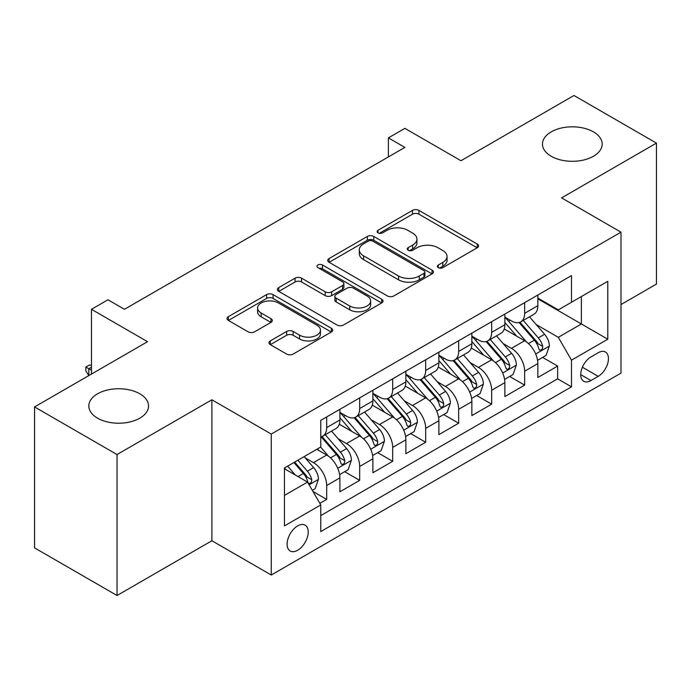 <?xml version="1.0" encoding="UTF-8"?>
<svg xmlns="http://www.w3.org/2000/svg" width="691" height="691" viewBox="0 0 691 691"><rect width="100%" height="100%" fill="white"/><g stroke="black" fill="none" stroke-linecap="round" stroke-linejoin="round"><path stroke-width="1.04" d="M438.301 267.65A3.205 1.848 0 0 0 442.836 267.65L477.239 247.784A4.578 2.643 0 0 0 478.587 245.918A4.578 2.643 0 0 0 477.239 244.044L418.953 210.392A4.578 2.643 0 0 0 412.475 210.392L378.063 230.258A3.205 1.848 0 0 0 377.131 231.563A3.205 1.848 0 0 0 378.063 232.876A3.205 1.848 0 0 0 382.598 232.876L387.055 230.302A14.658 8.465 0 0 1 407.776 230.302L412.639 233.109A14.658 8.465 0 0 1 416.932 239.086A14.658 8.465 0 0 1 412.639 245.072L408.182 247.646A3.205 1.848 0 0 0 407.241 248.95A3.205 1.848 0 0 0 408.182 250.263A3.205 1.848 0 0 0 412.717 250.263L417.174 247.689A14.658 8.465 0 0 1 437.895 247.689L442.75 250.496A14.658 8.465 0 0 1 447.042 256.473A14.658 8.465 0 0 1 442.75 262.459L438.301 265.033A3.205 1.848 0 0 0 437.36 266.337A3.205 1.848 0 0 0 438.301 267.65L438.301 265.033M139.798 393.784A29.86 17.24 0 0 0 107.252 390.052A29.86 17.24 0 0 0 88.819 405.98A29.86 17.24 0 0 0 97.561 418.167A29.86 17.24 0 0 0 130.107 421.907A29.86 17.24 0 0 0 148.539 405.98A29.86 17.24 0 0 0 139.798 393.784M593.439 131.877A29.86 17.24 0 0 0 560.893 128.137A29.86 17.24 0 0 0 542.461 144.065A29.86 17.24 0 0 0 551.202 156.261A29.86 17.24 0 0 0 583.748 159.992A29.86 17.24 0 0 0 602.181 144.065A29.86 17.24 0 0 0 593.439 131.877M297.666 550.261A14.934 8.62 120 0 0 307.417 537.106A14.934 8.62 120 0 0 305.128 525.143A14.934 8.62 120 0 0 297.666 525.886A14.934 8.62 120 0 0 287.905 539.04A14.934 8.62 120 0 0 290.194 551.003A14.934 8.62 120 0 0 297.666 550.261M270.311 340.896A4.578 2.643 0 0 0 268.972 342.762A4.578 2.643 0 0 0 270.311 344.636L286.661 354.077A4.578 2.643 0 0 0 293.139 354.077L331.352 332.008A4.578 2.643 0 0 0 332.691 330.143A4.578 2.643 0 0 0 331.352 328.277L273.057 294.616A4.578 2.643 0 0 0 266.588 294.616L228.375 316.677A4.578 2.643 0 0 0 227.028 318.551A4.578 2.643 0 0 0 228.375 320.417L248.129 331.827A4.578 2.643 0 0 0 254.599 331.827L270.958 322.386A4.578 2.643 0 0 0 272.297 320.512A4.578 2.643 0 0 0 270.958 318.646L261.163 312.988A12.248 7.074 0 0 1 257.57 307.987A12.248 7.074 0 0 1 265.137 301.449A12.248 7.074 0 0 1 278.482 302.986L316.858 325.141A12.248 7.074 0 0 1 320.451 330.143A12.248 7.074 0 0 1 312.885 336.681A12.248 7.074 0 0 1 299.531 335.144L293.139 331.455A4.578 2.643 0 0 0 286.661 331.455L270.311 340.896L270.311 344.636M620.984 304.55L656.45 284.07L656.45 143.115L573.971 95.496L460.975 160.735L404.883 128.353L388.394 137.88L404.883 147.399L124.449 309.309L107.96 299.782L91.462 309.309L91.462 374.073M117.029 454.548L117.029 595.504L211.887 540.742L211.887 399.787L117.029 454.548L34.55 406.93L147.546 341.691L91.462 309.309M211.887 399.787L271.269 434.069L620.984 232.167L620.984 373.123L271.269 575.024L271.269 434.069M656.45 143.115L561.602 197.876L620.984 232.167M387.375 295.929A4.578 2.643 0 0 0 393.853 295.929L432.065 273.869A4.578 2.643 0 0 0 433.404 271.995A4.578 2.643 0 0 0 432.065 270.129L373.779 236.469A4.578 2.643 0 0 0 367.301 236.469L329.089 258.538A4.578 2.643 0 0 0 327.741 260.403A4.578 2.643 0 0 0 329.089 262.278L387.375 295.929M319.19 268.341A3.205 1.848 0 0 1 322.447 268.79L322.447 264.981L381.708 299.203A4.578 2.643 0 0 1 383.047 301.069A4.578 2.643 0 0 1 381.708 302.943L343.496 325.003A4.578 2.643 0 0 1 337.018 325.003L278.732 291.343L278.732 287.611A4.578 2.643 0 0 0 277.385 289.477A4.578 2.643 0 0 0 278.732 291.343M278.732 287.611L295.083 278.162A4.578 2.643 0 0 1 301.561 278.162L325.202 291.818A4.578 2.643 0 0 0 331.68 291.818L342.529 285.547A4.578 2.643 0 0 0 343.868 283.681A4.578 2.643 0 0 0 342.529 281.816L317.912 267.598A3.205 1.848 0 0 1 316.97 266.294A3.205 1.848 0 0 1 318.957 264.584A3.205 1.848 0 0 1 322.447 264.981M117.029 595.504L34.55 547.885L34.55 406.93M319.847 503.359L326.696 499.403L313.006 491.5M305.215 457.865L313.498 462.642A18.666 10.771 60 0 1 326.696 485.505L339.894 477.878L339.894 491.785L359.683 480.357L344.671 471.694M338.21 438.811L346.493 443.596A18.666 10.771 60 0 1 359.683 466.451L372.881 458.833L372.881 472.739L392.678 461.312L377.666 452.648M371.197 419.765L379.48 424.55A18.666 10.771 60 0 1 392.678 447.405L405.876 439.787L405.876 453.693L425.673 442.266L410.661 433.594M404.192 400.72L412.475 405.505A18.666 10.771 60 0 1 425.673 428.36L438.871 420.741L438.871 434.648L458.66 423.212L443.648 414.548M437.178 381.674L445.462 386.45A18.666 10.771 60 0 1 458.66 409.314L471.858 401.696L471.858 415.593L491.655 404.166L476.643 395.502M470.174 362.62L478.457 367.405A18.666 10.771 60 0 1 491.655 390.26L504.853 382.641L504.853 396.548L524.65 385.12L524.65 371.214A18.666 10.771 -120 0 0 511.452 348.359L503.169 343.574M509.638 376.457L524.65 385.12M339.894 477.878A18.666 10.771 -120 0 0 326.696 455.023L316.798 449.314M372.881 458.833A18.666 10.771 -120 0 0 359.683 435.978L339.281 424.196M405.876 439.787A18.666 10.771 -120 0 0 392.678 416.932L372.276 405.151M438.871 420.741A18.666 10.771 -120 0 0 425.673 397.878L405.272 386.105M471.858 401.696A18.666 10.771 -120 0 0 458.66 378.832L438.258 367.051M504.853 382.641A18.666 10.771 -120 0 0 491.655 359.786L471.253 348.005M598.216 352.738L590.96 356.927A14.468 8.352 120 0 0 581.511 369.676A14.468 8.352 120 0 0 583.731 381.268A14.468 8.352 120 0 0 590.96 380.551L598.216 376.362A14.468 8.352 120 0 0 607.665 363.613A14.468 8.352 120 0 0 605.454 352.021A14.468 8.352 120 0 0 598.216 352.738M284.467 495.404L307.555 482.076L320.754 504.931L320.754 531.595L571.492 386.83L571.492 360.166L558.302 337.312L536.156 324.528M320.754 504.931L284.467 525.886L284.467 467.98L320.754 447.025L320.754 420.361L571.492 275.597L571.492 302.261L607.786 281.306L607.786 339.212L571.492 360.166M339.894 412.354L346.493 416.163A18.666 10.771 60 0 0 355.822 417.088L369.02 409.469A18.666 10.771 -120 0 0 372.881 400.927L372.881 390.26M372.881 393.309L379.48 397.118A18.666 10.771 60 0 0 388.817 398.042L402.007 390.424A18.666 10.771 -120 0 0 405.876 381.881L405.876 371.214M405.876 374.263L412.475 378.072A18.666 10.771 60 0 0 421.804 378.996L435.002 371.378A18.666 10.771 -120 0 0 438.871 362.835L438.871 352.168M438.871 355.217L445.462 359.026A18.666 10.771 60 0 0 454.799 359.951L467.997 352.332A18.666 10.771 -120 0 0 471.858 343.781L471.858 333.114M471.858 336.163L478.457 339.972A18.666 10.771 60 0 0 487.786 340.896L500.984 333.278A18.666 10.771 -120 0 0 504.853 324.735L504.853 314.068M320.754 515.598L557.637 378.832L557.637 366.075L537.84 377.502L537.84 363.596A18.666 10.771 -120 0 0 524.65 340.741L504.24 328.959M504.853 317.117L511.452 320.926A18.666 10.771 -120 0 0 520.781 321.851A18.666 10.771 -120 0 0 524.65 313.308L524.65 302.641M520.781 321.851L533.979 314.232A18.666 10.771 -120 0 0 537.84 305.69L537.84 295.022M326.696 416.932L326.696 427.599A18.666 10.771 60 0 1 322.827 436.142A18.666 10.771 60 0 1 320.754 436.893M322.827 436.142L336.025 428.524A18.666 10.771 -120 0 0 339.894 419.973L339.894 409.305M359.683 397.878L359.683 408.545A18.666 10.771 60 0 1 355.822 417.088M392.678 378.832L392.678 389.499A18.666 10.771 60 0 1 388.817 398.042M425.673 359.786L425.673 370.454A18.666 10.771 60 0 1 421.804 378.996M458.66 340.741L458.66 351.408A18.666 10.771 60 0 1 454.799 359.951M491.655 321.686L491.655 332.354A18.666 10.771 60 0 1 487.786 340.896M491.655 390.26L491.655 404.166M458.66 409.314L458.66 423.212M425.673 428.36L425.673 442.266M392.678 447.405L392.678 461.312M359.683 466.451L359.683 480.357M326.696 485.505L326.696 499.403M307.555 482.076L284.467 468.74M558.302 337.312L581.39 323.975L581.39 296.551L607.786 281.306M537.84 298.832L607.786 339.212M537.84 298.071L558.302 309.879L571.492 302.261M211.887 540.742L271.269 575.024M388.394 137.88L388.394 156.926M542.625 357.402L557.637 366.075M557.637 378.832L571.492 386.83M439.58 268.099L442.75 266.268A14.658 8.465 0 0 0 447.042 260.291L447.042 256.473M416.932 239.086L416.932 242.895A14.658 8.465 0 0 1 412.639 248.881L409.461 250.712M477.179 247.819L418.953 214.201A4.578 2.643 0 0 0 412.475 214.201L379.35 233.325M432.005 273.904L373.779 240.278A4.578 2.643 0 0 0 367.301 240.278L329.149 262.312M423.972 273.308A3.205 1.848 0 0 0 424.913 271.995A3.205 1.848 0 0 0 423.972 270.691L372.803 241.15A3.205 1.848 0 0 0 368.268 241.15L363.578 243.854A14.658 8.465 0 0 0 359.285 249.84A14.658 8.465 0 0 0 363.578 255.825L398.552 276.011A14.658 8.465 0 0 0 419.273 276.011L423.972 273.308L423.972 277.117A3.205 1.848 0 0 0 424.913 275.804L424.913 271.995M359.285 249.84L359.285 253.649A14.658 8.465 0 0 0 363.578 259.635L363.578 255.825M423.972 277.117L419.273 279.829A14.658 8.465 0 0 1 398.552 279.829L363.578 259.635M278.793 291.386L295.083 281.971L295.083 278.162M343.868 283.681L343.868 287.491A4.578 2.643 0 0 1 342.529 289.356L331.68 295.627A4.578 2.643 0 0 1 325.202 295.627L301.561 281.971A4.578 2.643 0 0 0 295.083 281.971M322.447 268.79L381.648 302.978M349.732 305.975A12.248 7.074 0 0 0 363.077 307.512A12.248 7.074 0 0 0 370.644 300.974A12.248 7.074 0 0 0 367.059 295.973L353.533 288.164A4.578 2.643 0 0 0 347.055 288.164L336.206 294.435A4.578 2.643 0 0 0 334.867 296.301A4.578 2.643 0 0 0 336.206 298.175L349.732 305.975L349.732 309.784A12.248 7.074 0 0 0 363.077 311.321A12.248 7.074 0 0 0 370.644 304.783L370.644 300.974M334.867 296.301L334.867 300.11A4.578 2.643 0 0 0 336.206 301.984L336.206 298.175M349.732 309.784L336.206 301.984M320.451 330.143L320.451 333.952A12.248 7.074 0 0 1 312.885 340.49A12.248 7.074 0 0 1 299.531 338.953L293.139 335.265A4.578 2.643 0 0 0 286.661 335.265L270.371 344.671M257.57 307.987L257.57 311.796A12.248 7.074 0 0 0 261.163 316.798L261.163 312.988M270.898 322.421L261.163 316.798M331.291 332.051L273.057 298.426A4.578 2.643 0 0 0 266.588 298.426L228.436 320.451M537.563 360.331L546.089 355.407L549.388 345.88A12.36 7.135 -120 0 0 544.577 334.271L529.505 316.815M526.482 341.941L508.602 321.246A35.69 20.609 -120 0 0 504.853 317.324M516.678 336.137L506.676 324.563A29.627 17.102 -120 0 0 504.853 322.567M519.096 322.524L534.35 340.179A12.36 7.135 60 0 1 538.755 348.696L539.654 350.156L541.329 349.922L542.444 348.566L542.711 346.407A12.36 7.135 -120 0 0 538.306 337.89L523.234 320.434M519.995 322.239L536.38 341.207A6.297 3.636 60 0 1 537.969 343.669L542.711 346.407M504.577 379.376L513.102 374.453L516.393 364.926A12.36 7.135 -120 0 0 511.582 353.317L496.509 335.869M493.486 360.996L475.615 340.292A35.69 20.609 -120 0 0 471.858 336.37M483.683 355.183L473.689 343.608A29.627 17.102 -120 0 0 471.858 341.613M486.11 341.57L501.355 359.225A12.36 7.135 60 0 1 505.76 367.742L506.667 369.21L508.334 368.968L509.448 367.612L509.725 365.453A12.36 7.135 -120 0 0 505.311 356.936L490.239 339.488M487.008 341.285L503.385 360.253A6.297 3.636 60 0 1 504.974 362.715L509.725 365.453M471.582 398.422L480.107 393.499L483.406 383.98A12.36 7.135 -120 0 0 478.587 372.363L463.514 354.915M460.5 380.041L442.62 359.346A35.69 20.609 -120 0 0 438.871 355.416M450.696 374.228L440.694 362.654A29.627 17.102 -120 0 0 438.871 360.667M453.115 360.616L468.36 378.271A12.36 7.135 60 0 1 472.774 386.787L473.672 388.256L475.339 388.022L476.462 386.658L476.73 384.507A12.36 7.135 -120 0 0 472.324 375.982L457.252 358.534M454.013 360.331L470.398 379.299A6.297 3.636 60 0 1 471.979 381.76L476.73 384.507M438.586 417.468L447.112 412.553L450.411 403.026A12.36 7.135 -120 0 0 445.6 391.417L430.528 373.961M427.504 399.087L409.625 378.392A35.69 20.609 -120 0 0 405.876 374.47M417.701 393.283L407.699 381.7A29.627 17.102 -120 0 0 405.876 379.713M420.128 379.67L435.373 397.316A12.36 7.135 60 0 1 439.778 405.833L440.677 407.301L442.352 407.068L443.467 405.712L443.734 403.553A12.36 7.135 -120 0 0 439.329 395.036L424.257 377.58M421.018 379.376L437.403 398.344A6.297 3.636 60 0 1 438.992 400.806L443.734 403.553M405.6 436.522L414.125 431.599L417.424 422.071A12.36 7.135 -120 0 0 412.605 410.463L397.532 393.006M394.509 418.133L376.638 397.437A35.69 20.609 -120 0 0 372.881 393.516M384.706 412.328L374.712 400.754A29.627 17.102 -120 0 0 372.881 398.759M387.133 398.716L402.378 416.371A12.36 7.135 60 0 1 406.783 424.887L407.69 426.347L409.357 426.114L410.48 424.758L410.748 422.598A12.36 7.135 -120 0 0 406.334 414.082L391.261 396.625M388.031 398.422L404.408 417.39A6.297 3.636 60 0 1 405.997 419.86L410.748 422.598M372.604 455.568L381.13 450.644L384.429 441.117A12.36 7.135 -120 0 0 379.618 429.508L364.537 412.061M361.523 437.187L343.643 416.483A35.69 20.609 -120 0 0 339.894 412.562M351.719 431.374L341.717 419.8A29.627 17.102 -120 0 0 339.894 417.805M354.137 417.761L369.383 435.416A12.36 7.135 60 0 1 373.796 443.933L374.695 445.401L376.362 445.159L377.485 443.803L377.752 441.644A12.36 7.135 -120 0 0 373.347 433.127L358.275 415.68M355.036 417.476L371.421 436.444A6.297 3.636 60 0 1 373.01 438.906L377.752 441.644M339.618 474.613L348.143 469.69L351.434 460.163A12.36 7.135 -120 0 0 346.623 448.554L331.55 431.106M328.527 456.233L320.633 447.094M318.724 450.42L317.445 448.934M321.151 436.807L336.396 454.462A12.36 7.135 60 0 1 340.801 462.979L341.7 464.447L343.375 464.214L344.489 462.849L344.766 460.698A12.36 7.135 -120 0 0 340.352 452.173L325.28 434.725M322.041 436.522L338.426 455.49A6.297 3.636 60 0 1 340.015 457.952L344.766 460.698M312.341 490.36L315.148 488.736L318.447 479.217A12.36 7.135 -120 0 0 313.628 467.608L304.144 456.621M295.282 474.985L287.646 466.14M285.728 469.474L284.467 468.006M293.908 462.521L303.401 473.508A12.36 7.135 60 0 1 307.815 482.024L308.713 483.493L310.38 483.259L311.503 481.903L311.771 479.744A12.36 7.135 -120 0 0 307.365 471.227L297.873 460.241M294.677 462.08L305.439 474.536A6.297 3.636 60 0 1 307.02 476.997L311.771 479.744M91.462 367.215L88.819 368.735L91.462 370.264M85.857 367.025L88.819 368.735L88.819 375.593L85.857 370.834L85.857 367.025L89.148 365.116L91.462 365.202M313.498 462.642L326.696 455.023M346.493 443.596L359.683 435.978M379.48 424.55L392.678 416.932M412.475 405.505L425.673 397.878M445.462 386.45L458.66 378.832M478.457 367.405L491.655 359.786M511.452 348.359L524.65 340.741M524.65 313.308L537.84 305.69M326.696 427.599L339.894 419.973M359.683 408.545L372.881 400.927M392.678 389.499L405.876 381.881M425.673 370.454L438.871 362.835M458.66 351.408L471.858 343.781M491.655 332.354L504.853 324.735M524.65 371.214L537.84 363.596M582.401 367.223L598.216 376.362M580.734 374.643L590.96 380.551M442.75 266.268L442.75 262.459M408.182 250.263L408.182 247.646M412.639 248.881L412.639 245.072M378.063 232.876L378.063 230.258M412.475 214.201L412.475 210.392M418.953 214.201L418.953 210.392M477.239 247.784L477.239 244.044M329.089 262.278L329.089 258.538M367.301 240.278L367.301 236.469M373.779 240.278L373.779 236.469M432.065 273.869L432.065 270.129M398.552 279.829L398.552 276.011M419.273 279.829L419.273 276.011M301.561 281.971L301.561 278.162M325.202 295.627L325.202 291.818M331.68 295.627L331.68 291.818M342.529 289.356L342.529 285.547M381.708 302.943L381.708 299.203M286.661 335.265L286.661 331.455M293.139 335.265L293.139 331.455M299.531 338.953L299.531 335.144M270.958 322.386L270.958 318.646M228.375 320.417L228.375 316.677M266.588 298.426L266.588 294.616M273.057 298.426L273.057 294.616M331.352 332.008L331.352 328.277M535.68 353.991L549.31 346.122M508.602 321.246L510.303 320.27M538.306 337.89L544.577 334.271M528.451 343.582L534.35 340.179M502.685 373.036L516.315 365.168M475.615 340.292L477.308 339.316M505.311 356.936L511.582 353.317M495.456 362.628L501.355 359.225M469.699 392.082L483.32 384.213M442.62 359.346L444.322 358.361M472.324 375.982L478.587 372.363M462.469 381.674L468.36 378.271M436.703 411.128L450.333 403.259M409.625 378.392L411.326 377.407M439.329 395.036L445.6 391.417M429.474 400.728L435.373 397.316M403.708 430.182L417.338 422.313M376.638 397.437L378.331 396.453M406.334 414.082L412.605 410.463M396.479 419.774L402.378 416.371M370.721 449.228L384.351 441.359M343.643 416.483L345.345 415.507M373.347 433.127L379.618 429.508M363.492 438.82L369.383 435.416M337.726 468.273L351.356 460.405M340.352 452.173L346.623 448.554M330.497 457.865L336.396 454.462M309.127 484.788L318.361 479.45M307.365 471.227L313.628 467.608M298.063 476.591L303.401 473.508"/></g></svg>
